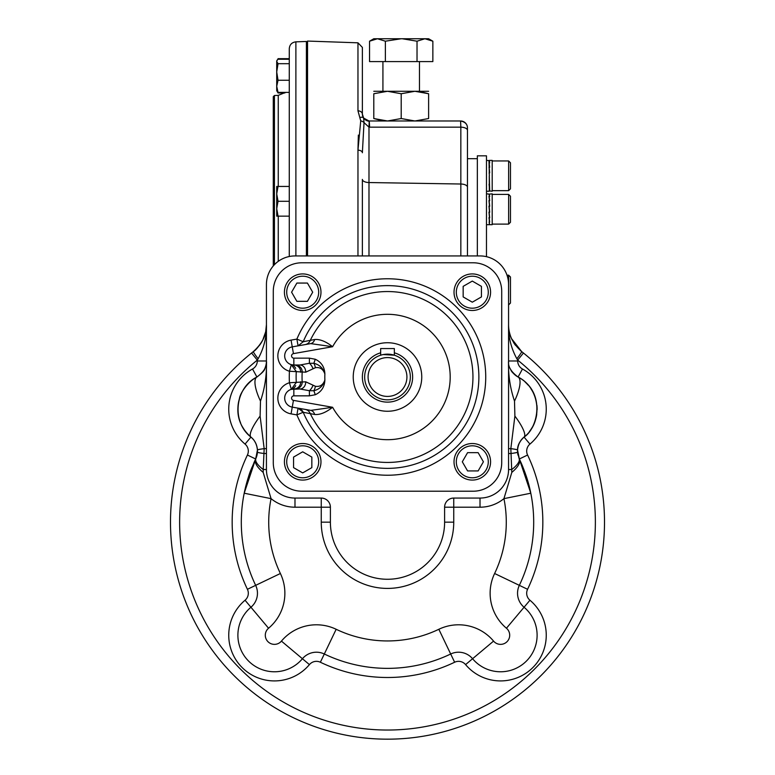 <?xml version="1.0" encoding="UTF-8"?>
<svg xmlns="http://www.w3.org/2000/svg" width="775" height="775" viewBox="0 0 775 775"><rect width="100%" height="100%" fill="white"/><g stroke="black" fill="none" stroke-linecap="round" stroke-linejoin="round"><path stroke-width="1.16" d="M467.587 452.658L478.136 452.658L483.406 461.793L478.136 470.938L467.587 470.938L462.307 461.793L467.587 452.658M490.575 461.793A18.271 18.271 0 0 0 472.304 443.523A18.271 18.271 0 0 0 454.024 461.793A18.271 18.271 0 0 0 472.304 480.074A18.271 18.271 0 0 0 490.575 461.793M488.289 461.793A15.994 15.994 0 0 0 464.302 447.95A15.994 15.994 0 0 0 464.302 475.647A15.994 15.994 0 0 0 488.289 461.793M311.841 457.085L311.841 467.635L302.696 472.905L293.56 467.635L293.56 457.085L302.696 451.806L311.841 457.085M302.696 480.074A18.271 18.271 0 0 0 320.976 461.793A18.271 18.271 0 0 0 302.696 443.523A18.271 18.271 0 0 0 284.425 461.793A18.271 18.271 0 0 0 302.696 480.074M302.696 477.787A15.994 15.994 0 0 0 316.549 453.801A15.994 15.994 0 0 0 288.852 453.801A15.994 15.994 0 0 0 302.696 477.787M307.413 301.33L296.864 301.33L291.594 292.194L296.864 283.059L307.413 283.059L312.693 292.194L307.413 301.33M284.425 292.194A18.271 18.271 0 0 0 302.696 310.475A18.271 18.271 0 0 0 320.976 292.194A18.271 18.271 0 0 0 302.696 273.924A18.271 18.271 0 0 0 284.425 292.194M286.711 292.194A15.994 15.994 0 0 0 310.698 306.048A15.994 15.994 0 0 0 310.698 278.351A15.994 15.994 0 0 0 286.711 292.194M463.159 296.912L463.159 286.363L472.304 281.083L481.44 286.363L481.44 296.912L472.304 302.192L463.159 296.912M472.304 273.924A18.271 18.271 0 0 0 454.024 292.194A18.271 18.271 0 0 0 472.304 310.475A18.271 18.271 0 0 0 490.575 292.194A18.271 18.271 0 0 0 472.304 273.924M472.304 276.21A15.994 15.994 0 0 0 458.451 300.196A15.994 15.994 0 0 0 486.148 300.196A15.994 15.994 0 0 0 472.304 276.21M510.463 303.044L508.632 304.875L510.463 303.044L510.463 277.004L508.632 275.173L508.565 304.875M510.463 277.004L508.632 275.173L507.005 275.173M508.632 224.111L510.463 222.28L510.463 196.24L508.632 194.409L508.632 224.111L492.193 224.111M508.632 190.66L510.463 188.829L510.463 162.789L508.632 160.958L508.632 190.66L492.193 190.66M289.278 67.89L289.278 256.506M295.885 255.934L295.885 41.84C291.855 42.354 289.647 44.64 289.278 48.689L289.278 80.251L278.041 80.251L276.714 86.316L276.714 90.665L278.041 92.961L284.871 92.961M295.885 41.84L306.406 41.472L306.406 255.934M274.427 264.672L274.427 95.499L278.254 95.364L278.254 186.446M274.427 95.499L273.284 96.681L273.284 265.922M368.086 376.999A19.414 19.414 0 0 1 397.207 360.181A19.414 19.414 0 0 1 397.207 393.816A19.414 19.414 0 0 1 368.086 376.999M364.657 376.999A22.843 22.843 0 0 1 398.922 357.217A22.843 22.843 0 0 1 398.922 396.781A22.843 22.843 0 0 1 364.657 376.999M382.075 354.805L380.651 355.202L380.651 348.556L394.349 348.556L394.349 355.202L383.228 354.553M353.235 376.999A34.265 34.265 0 0 1 404.627 347.326A34.265 34.265 0 0 1 404.627 406.672A34.265 34.265 0 0 1 353.235 376.999M310.727 410.382A6.849 5.347 -80 0 1 310.746 410.382L310.688 410.372A6.849 5.347 -80 0 1 310.727 410.382A6.849 5.347 -80 0 1 314.64 414.48L303.209 412.271L296.883 414.896L298.075 408.154A6.849 6.849 0 0 1 298.259 408.183A6.849 6.849 0 0 0 298.075 408.154L303.209 412.252A91.372 91.372 0 0 0 443.213 449.423A91.372 91.372 0 0 0 443.213 304.575A91.372 91.372 0 0 0 303.209 341.727A91.372 91.372 0 0 0 303.209 341.736L298.075 345.844L296.883 339.092L303.209 341.736L314.64 339.508C319.881 339.043 325.878 341.446 332.611 346.716L293.444 353.623L291.071 340.118A15.994 15.994 0 0 0 289.443 371.244A98.222 98.222 0 0 0 289.443 382.753L305.699 381.794L313.052 385.204A6.849 3.177 -62.2 0 1 309.409 390.726L313.865 390.716L315.28 394.746C321.402 391.85 324.599 386.928 324.88 379.973C323.194 384.884 320.036 386.996 315.425 386.308A6.849 2.809 -75 0 1 313.865 390.716C319.542 389.302 323.214 385.718 324.88 379.973A62.688 62.688 0 0 1 324.88 374.025C324.599 367.069 321.402 362.148 315.28 359.251L313.865 363.281A6.849 2.809 -105 0 1 315.425 367.689C320.036 367.001 323.194 369.113 324.88 374.025C323.214 368.28 319.542 364.696 313.865 363.281L309.409 363.272A6.849 3.177 -117.8 0 1 313.052 368.793L305.699 372.194L296.282 371.651L291.332 364.657L293.841 365.006A6.849 6.83 -90 0 1 300.661 372.233M315.28 394.746L309.409 395.841L309.409 390.726L299.973 388.992A6.849 5.774 -90 0 1 299.964 388.992A6.849 5.774 -90 0 1 299.935 388.992L291.332 389.341A9.135 9.135 0 0 0 292.252 407.127L293.444 400.375A2.286 2.286 0 0 1 293.841 395.841L309.409 395.841M305.699 372.194A6.849 5.774 -90 0 0 299.964 365.006A6.849 5.774 -90 0 0 299.935 365.006L309.409 363.272L309.409 358.157L315.28 359.251M314.64 339.508A6.849 5.347 -100 0 1 310.746 343.606A6.849 5.347 -100 0 1 310.688 343.616L332.611 346.716A62.688 62.688 0 0 1 427.49 328.716A62.688 62.688 0 0 1 427.49 425.281A62.688 62.688 0 0 1 332.611 407.282L293.444 400.375M299.935 365.006L293.841 365.006A9.135 9.135 0 0 1 292.252 346.871L310.601 343.635M305.127 409.394A6.849 6.81 -80 0 1 310.126 413.249A85.444 85.444 0 0 0 440.539 443.988A85.444 85.444 0 0 0 440.539 310A85.444 85.444 0 0 0 310.126 340.748A6.849 6.81 -100 0 1 305.127 344.604M313.052 385.204L315.425 386.308M305.699 381.794A6.849 5.774 -90 0 1 299.973 388.992L299.973 388.992M300.661 381.765A6.849 6.83 -90 0 1 293.841 388.992A9.135 9.135 0 0 0 292.252 407.127L310.688 410.372M293.861 365.006L291.342 364.657A6.849 6.849 0 0 1 295.662 368.358A6.849 6.849 0 0 0 291.332 364.657L289.443 371.244L296.282 371.642A6.849 6.849 0 0 0 296.292 371.244A6.849 6.849 0 0 1 296.282 371.642L296.282 371.642A91.372 91.372 0 0 0 296.282 382.346A6.849 6.849 0 0 1 296.292 382.753A6.849 6.849 0 0 0 296.282 382.356A91.372 91.372 0 0 0 296.282 382.356L291.342 389.341A6.849 6.849 0 0 0 295.662 385.64A6.849 6.849 0 0 1 291.332 389.341L289.443 382.753A15.994 15.994 0 0 0 291.071 413.879L292.252 407.127M315.425 367.689L313.052 368.793M310.775 410.392L332.611 407.282C325.878 412.552 319.881 414.954 314.64 414.48M303.209 412.271L303.209 412.252A91.372 91.372 0 0 0 303.209 412.271A6.849 6.849 0 0 0 302.841 411.515A6.849 6.849 0 0 1 303.209 412.252M300.157 408.88A6.849 6.849 0 0 1 301.126 409.52A6.849 6.849 0 0 0 300.157 408.88M301.824 410.159A6.849 6.849 0 0 1 302.347 410.769A6.849 6.849 0 0 0 301.824 410.159M301.843 262.783A28.549 28.549 0 0 0 273.284 291.332L273.284 462.656A28.549 28.549 0 0 0 301.843 491.214L473.157 491.214A28.549 28.549 0 0 0 501.716 462.656L501.716 291.332A28.549 28.549 0 0 0 473.157 262.783L301.843 262.783M523.425 353.003L517.71 360.123L516.857 358.767A9.135 0.668 128.2 0 0 521.653 351.588L523.425 353.003A217.01 217.01 0 0 1 546.394 669.968A217.01 217.01 0 0 1 228.606 669.968A217.01 217.01 0 0 1 251.575 353.003L253.347 351.588A9.135 0.668 51.8 0 0 258.143 358.767C264.043 347.859 266.803 336.486 266.435 324.657A34.265 34.265 0 0 1 264.711 335.391M253.347 351.588C262.483 343.306 266.842 334.325 266.435 324.657L265.689 331.748L262.754 340.109C258.724 346.609 255.595 350.436 253.347 351.588M251.575 353.003L257.29 360.123L257.29 360.985L266.435 360.985A18.271 18.271 0 0 1 262.89 371.797M258.143 358.767L257.29 360.123A207.874 207.874 0 0 0 235.29 663.739A207.874 207.874 0 0 0 539.71 663.739A207.874 207.874 0 0 0 517.71 360.123L517.71 360.985L508.565 360.985C507.828 366.439 511.006 371.787 518.087 377.018A27.416 8.515 -61.4 0 0 518.087 377.018C540.233 387.965 543.701 421.9 524.065 437.09C520.267 440.113 518.097 444.453 517.564 450.11L519.337 458.984A27.416 10.511 -25.6 0 0 519.337 458.984L530.798 493.21A146.194 146.194 0 0 1 519.337 585.348A18.271 18.271 0 0 0 524.065 607.242A36.551 36.551 0 0 1 526.409 661.075A36.551 36.551 0 0 1 472.576 658.731A18.271 18.271 0 0 0 450.682 654.003A146.194 146.194 0 0 1 324.318 654.003A18.271 18.271 0 0 0 302.424 658.731A36.551 36.551 0 0 1 248.591 661.075A36.551 36.551 0 0 1 250.935 607.242A18.271 18.271 0 0 0 255.663 585.348A146.194 146.194 0 0 1 244.203 493.21L255.663 458.984A27.416 10.511 -154.4 0 1 255.663 458.984L257.436 450.11C256.903 444.453 254.733 440.113 250.935 437.09C231.357 421.968 234.699 388.013 256.912 377.018L256.903 377.028A27.416 8.515 -118.6 0 1 256.912 377.018C263.994 371.787 267.172 366.439 266.435 360.985C266.881 374.703 264.905 388.072 260.487 401.082A27.416 8.515 -118.6 0 1 256.903 377.028C248.291 381.387 240.211 392.828 239.465 398.466C235.329 413.656 239.155 426.531 250.926 437.081L250.926 437.081A27.416 6.597 130 0 0 250.935 437.09L245.055 444.085A45.686 45.686 0 0 1 252.534 368.997L256.912 377.018C262.376 372.872 265.05 369.946 264.924 368.251M511.568 338.675L521.653 351.588C512.517 343.306 508.158 334.325 508.565 324.657C508.197 336.486 510.958 347.859 516.857 358.767M508.565 324.812L508.565 324.657A34.265 34.265 0 0 0 511.539 338.607M511.82 472.382A27.416 10.511 -25.6 0 0 519.337 458.994C524.811 470.725 528.637 482.137 530.798 493.21L503.934 498.645L511.82 472.382L510.832 448.657L514.891 416.097L514.513 401.082A27.416 8.515 -61.4 0 0 518.097 377.028C513.622 373.967 511.151 371.477 510.696 369.539M514.513 401.082C510.095 388.072 508.119 374.703 508.565 360.985M514.891 416.097A27.416 6.597 50 0 1 524.074 437.081L524.074 437.081A27.416 6.597 50 0 1 524.065 437.09L529.945 444.085A9.135 9.135 0 0 0 527.581 455.032A155.329 155.329 0 0 1 527.581 589.291L519.337 585.348A146.194 146.194 0 0 0 526.38 476.509M508.565 448.657L510.832 448.657A27.416 1.666 3 0 1 517.564 450.11A18.271 18.271 0 0 1 517.778 448.192M508.565 469.514L508.565 284.483A28.549 28.549 0 0 0 480.016 255.934L294.984 255.934A28.549 28.549 0 0 0 266.435 284.483L266.435 469.514A28.549 28.549 0 0 0 294.984 498.063L321.257 498.063A9.135 9.135 0 0 1 330.392 507.199L330.392 522.166A57.108 57.108 0 0 0 387.5 579.274A57.108 57.108 0 0 0 444.608 522.166L444.608 507.199A9.135 9.135 0 0 1 453.743 498.063L480.016 498.063A28.549 28.549 0 0 0 508.565 469.514L511.781 469.514A27.416 8.903 -23.8 0 0 519.105 458.49A27.416 8.903 -23.8 0 0 519.095 458.451A18.271 18.271 0 0 0 519.337 458.984A146.194 146.194 0 0 1 522.893 467.015M294.984 498.063L294.984 507.199A37.694 37.694 0 0 1 271.066 498.645L244.203 493.21C247.196 480.645 249.569 472.585 251.303 469.03L255.663 458.994A27.416 10.511 -154.4 0 0 263.18 472.382L271.066 498.645A118.788 118.788 0 0 0 280.385 573.5L255.663 585.348A146.194 146.194 0 0 1 248.969 475.453M260.487 401.082L260.109 416.097L264.168 448.657L263.219 469.514A27.416 8.903 -156.2 0 1 255.895 458.49A27.416 8.903 -156.2 0 1 255.905 458.451M266.435 469.514L263.219 469.514L263.18 472.382M260.109 416.097A27.416 6.597 130 0 0 250.926 437.081C254.927 440.442 257.097 444.792 257.436 450.11L257.436 452.058A18.271 18.271 0 0 1 256.903 455.564M250.906 437.071A36.551 36.551 0 0 1 248.823 435.172M244.919 430.648A36.551 36.551 0 0 1 242.556 426.977M240.589 422.888A36.551 36.551 0 0 1 239.553 420.002M239.155 418.655A36.551 36.551 0 0 1 238.264 414.325M238.012 412.116A36.551 36.551 0 0 1 238.061 405.49M238.08 405.296A36.551 36.551 0 0 1 238.807 400.946M240.095 396.587A36.551 36.551 0 0 1 241.819 392.596M246.828 385.136A36.551 36.551 0 0 1 250.422 381.542M254.539 378.433A36.551 36.551 0 0 1 256.874 377.037M252.359 438.418A18.271 18.271 0 0 1 253.483 439.706M254.607 441.275A18.271 18.271 0 0 1 256.234 444.521M256.835 446.352A18.271 18.271 0 0 1 257.029 447.156M257.203 448.066A18.271 18.271 0 0 1 257.436 452.058L255.895 458.49M256.864 455.7A18.271 18.271 0 0 1 255.663 458.984A146.194 146.194 0 0 0 253.871 462.878M250.819 470.289A146.194 146.194 0 0 1 252.001 467.277M245.055 444.085A9.135 9.135 0 0 1 247.419 455.032A155.329 155.329 0 0 0 247.419 589.291L255.663 585.348A18.271 18.271 0 0 1 250.935 607.242A36.551 36.551 0 0 0 248.591 661.075A36.551 36.551 0 0 0 302.424 658.731A18.271 18.271 0 0 1 324.318 654.003L336.166 629.281A118.788 118.788 0 0 0 438.834 629.281L450.682 654.003A18.271 18.271 0 0 1 472.576 658.731L493.568 641.109A9.135 9.135 0 0 0 507.024 641.69A9.135 9.135 0 0 0 506.443 628.234L529.945 600.238A45.686 45.686 0 0 1 532.871 667.537A45.686 45.686 0 0 1 465.581 664.611L472.576 658.731M517.991 455.119A18.271 18.271 0 0 1 517.564 450.11C517.371 445.664 519.541 441.324 524.074 437.081C537.559 428.662 546.675 392.382 518.097 377.028L522.466 368.997A45.686 45.686 0 0 1 529.945 444.085M518.184 446.303A18.271 18.271 0 0 1 518.756 444.54M519.618 442.641A18.271 18.271 0 0 1 521.498 439.735M521.507 439.725A18.271 18.271 0 0 1 522.67 438.388M518.117 377.037A36.551 36.551 0 0 1 520.538 378.491M525.15 382.046A36.551 36.551 0 0 1 528.153 385.127M531.02 388.895A36.551 36.551 0 0 1 532.561 391.433M533.142 392.528A36.551 36.551 0 0 1 534.905 396.587M536.92 405.335A36.551 36.551 0 0 1 537.114 409.781M536.746 414.315A36.551 36.551 0 0 1 535.864 418.597M535.041 421.242A36.551 36.551 0 0 1 534.469 422.753M532.454 426.957A36.551 36.551 0 0 1 529.383 431.578M526.002 435.347A36.551 36.551 0 0 1 524.094 437.061M518.039 376.999A18.271 18.271 0 0 1 510.463 369.084M508.565 453.511L510.832 453.511A27.416 1.666 -3 0 0 517.564 452.058L517.564 450.11M266.435 453.511L264.168 453.511A27.416 1.666 -177 0 1 257.436 452.058M266.435 448.657L264.168 448.657A27.416 1.666 177 0 0 257.436 450.11M262.609 340.39A34.265 34.265 0 0 1 259.276 345.611M254.161 350.93A34.265 34.265 0 0 1 253.367 351.579M521.643 351.579A34.265 34.265 0 0 1 520.839 350.93M515.54 345.379A34.265 34.265 0 0 1 513.496 342.366M369.229 120.987L368.987 127.148L369.627 127.158L369.229 120.987L460.602 120.987A6.849 6.849 0 0 1 467.451 127.836L467.451 130.307A6.849 3.148 180 0 0 467.451 130.297A6.849 3.148 180 0 0 460.834 127.158L460.602 120.987C465.136 121.956 467.422 124.233 467.451 127.797C467.422 124.233 465.136 121.956 460.602 120.987M467.451 255.934L467.451 130.307L467.451 255.934M307.549 255.934L307.549 41.065L357.963 42.819L357.963 110.825A4.572 3.313 -0 0 1 362.371 114.08A4.572 3.313 -0 0 1 362.371 114.128L363.62 118.071L368.987 120.977C368.232 121.568 366.449 120.609 363.63 118.081L364.027 122.624L363.62 118.071C365.519 120.261 367.302 121.22 368.987 120.977M358.36 135.102L357.963 150.156L360.724 120.871L357.963 110.825M360.724 120.871A4.572 3.071 -161.5 0 1 364.027 122.624L368.987 127.148L368.987 182.542A6.849 3.148 0 0 1 362.371 179.393L362.371 255.934M360.046 117.519A4.572 2.79 -35.1 0 1 363.611 118.062A4.572 2.79 -35.1 0 1 363.62 118.071L363.049 117.093M368.784 120.968L367.922 120.861M364.589 119.185L363.63 118.081M467.344 126.645A6.849 6.849 0 0 0 466.986 125.366M466.773 124.862A6.849 6.849 0 0 0 465.523 123.07M465.417 122.963A6.849 6.849 0 0 0 463.644 121.704M463.101 121.462A6.849 6.849 0 0 0 461.871 121.103M357.963 42.819L362.371 47.391L362.371 114.128M364.027 122.624L362.371 152.743A4.572 2.587 0 0 0 362.371 152.694A4.572 2.587 0 0 0 357.963 150.156L357.963 255.934M477.342 158.672L467.451 158.672M402.302 38.76L417.028 41.201L424.942 38.75L432.857 41.201L428.614 38.75L377.464 38.75L369.549 41.201L369.549 61.593L385.378 61.593L385.378 41.201L377.464 38.75L373.792 38.75L369.549 41.201M401.208 38.75L385.378 41.201M426.318 38.828L427.693 39.06L426.318 38.828M428.352 39.234L431.229 40.329M419.478 91.285L419.478 61.593M432.857 41.201L432.857 61.593L385.378 61.593M417.028 41.201L417.028 61.593M397.207 38.915L395.308 39.108M428.362 39.234L430.997 40.223M381.62 120.503L373.792 118.536L387.5 120.987L414.916 120.987L428.614 118.536C428.614 121.753 428.614 121.753 428.614 118.536L428.614 93.736C428.614 90.52 428.614 90.52 428.614 93.736L414.916 91.285L428.614 91.285M420.796 91.77L428.614 93.736M414.916 91.285L401.208 93.736L387.5 91.285L414.916 91.285M373.792 91.285L387.5 91.285L373.792 93.736C373.792 90.52 373.792 90.52 373.792 93.736L373.792 118.536C373.792 121.753 373.792 121.753 373.792 118.536M387.5 120.987L401.208 118.536L414.916 120.987M401.208 118.536L401.208 93.736M486.477 193.837L489.509 194.108L488.977 194.108L489.509 196.346L488.977 196.346L489.509 200.56L488.977 200.56L489.509 206.092L488.977 206.092L489.509 212.108L488.977 212.108L489.509 217.688L488.977 217.688L489.674 222.086L489.161 217.688M489.257 198.361L489.335 199.01M489.257 203.36L489.674 206.257L489.151 200.696L489.674 200.696L489.151 196.443L489.674 196.443L489.151 194.138L492.193 193.837L492.193 224.682L489.412 224.682L489.151 222.086L489.674 222.086M489.257 209.26L489.335 208.368L489.257 209.26M489.257 215.159L489.674 217.823L489.151 212.273L489.674 212.273L489.151 206.257L489.674 206.257M489.674 217.823L489.006 217.969M489.257 220.168L489.412 224.682M489.5 223.849L489.5 224.382M489.412 215.159L489.335 215.973M489.412 209.26L489.335 210.151M489.412 203.36L489.335 204.193M486.477 160.386L489.509 160.657L488.977 160.657L489.335 174.917M489.257 164.901L489.335 164.29M489.257 169.909L489.335 169.095M489.257 181.708L489.335 180.875M489.335 176.7L489.674 190.931L489.006 190.96M489.257 175.809L489.335 191.202M489.035 167.603L489.093 167.1M489.306 165.346L489.383 164.717M489.054 184.237L489.509 188.538M489.161 190.902L492.193 191.231L492.193 160.386L489.335 160.415M489.412 181.708L489.335 182.522M489.412 169.909L489.335 170.742M489.161 172.641L489.674 172.796L489.161 167.1M489.412 164.901L489.335 165.55M489.161 162.895L489.674 162.992L489.412 160.386M489.151 167.245L489.674 167.245L489.151 162.992M489.412 175.809L489.151 172.796M489.674 212.273L489.335 208.368M489.674 196.443L489.422 195.087M486.477 256.67L486.477 155.823L477.342 155.823L477.342 255.934M277.595 59.491L276.714 60.963L276.714 86.316L278.041 92.38L276.714 90.665M277.421 91.75L278.041 92.961M278.041 58.668L289.278 58.668M289.278 59.258L278.041 59.258L277.014 60.44L276.714 61.477L278.041 63.695L276.714 71.968L278.041 80.251M278.041 63.695L289.278 63.695M278.041 92.38L289.278 92.38M278.031 186.484L276.714 186.446L276.714 193.876L278.041 201.297L289.278 201.297L289.278 216.148L276.714 216.148L276.714 208.717L278.041 216.148M289.278 186.446L278.041 186.446L276.714 193.876L276.714 208.62M278.031 201.326L276.714 208.717M277.004 190.476L277.566 187.996M278.254 216.148L278.254 261.349M394.349 352.819A25.129 25.129 0 0 1 385.194 402.022A25.129 25.129 0 0 1 380.651 352.819M293.444 353.623A2.286 2.286 0 0 0 293.841 358.157L293.841 365.006M309.409 358.157L293.841 358.157M295.372 365.006A6.849 6.83 -90 0 1 302.182 372.242A85.444 85.444 0 0 0 302.182 381.755A6.849 6.83 -90 0 1 295.372 388.992M291.071 340.118L296.883 339.092A98.222 98.222 0 0 1 447.388 299.14A98.222 98.222 0 0 1 447.388 454.857A98.222 98.222 0 0 1 296.883 414.896L291.071 413.879M293.841 388.992L293.841 395.841M480.016 498.063L480.016 507.199A37.694 37.694 0 0 0 503.934 498.645A118.788 118.788 0 0 1 494.615 573.5L519.337 585.348M506.443 628.234A45.686 45.686 0 0 1 494.615 573.5M438.834 629.281A45.686 45.686 0 0 1 493.568 641.109M281.432 641.109L309.419 664.611A45.686 45.686 0 0 1 242.129 667.537A45.686 45.686 0 0 1 245.055 600.238L268.557 628.234A9.135 9.135 0 0 0 267.976 641.69A9.135 9.135 0 0 0 281.432 641.109A45.686 45.686 0 0 1 336.166 629.281M280.385 573.5A45.686 45.686 0 0 1 268.557 628.234M257.29 360.985A9.135 9.135 0 0 1 252.534 368.997M247.419 455.032L255.663 458.984M247.419 589.291A9.135 9.135 0 0 1 245.055 600.238M309.419 664.611A9.135 9.135 0 0 1 320.366 662.238L324.318 654.003M450.682 654.003L454.634 662.238A155.329 155.329 0 0 1 320.366 662.238M454.634 662.238A9.135 9.135 0 0 1 465.581 664.611M529.945 600.238A9.135 9.135 0 0 1 527.581 589.291M527.581 455.032L519.337 458.984M522.466 368.997A9.135 9.135 0 0 1 517.71 360.985M453.743 498.063L453.743 507.199L480.016 507.199M444.608 507.199L453.743 507.199L453.743 522.166A66.243 66.243 0 0 1 387.5 588.409A66.243 66.243 0 0 1 321.257 522.166L330.392 522.166M444.608 522.166L453.743 522.166M330.392 507.199L321.257 507.199L321.257 522.166M321.257 498.063L321.257 507.199L294.984 507.199M369.627 127.158L460.834 127.158L460.834 255.934M467.451 187.162A6.849 3.148 180 0 0 460.834 184.014L368.987 182.542L368.987 255.934M508.632 194.409L492.193 194.409M508.632 160.958L492.193 160.958M278.254 95.364L285.568 92.38M307.549 42.577L306.406 41.472M293.861 388.992L291.342 389.341M519.105 458.49L517.564 452.058M362.661 116.105L362.39 114.545M363.611 118.062L362.371 114.08M362.371 151.057L362.371 152.694M382.927 91.285L382.927 61.593M489.257 224.682L486.477 224.682M489.257 191.231L486.477 191.231M276.714 60.963L277.014 60.44"/></g></svg>
